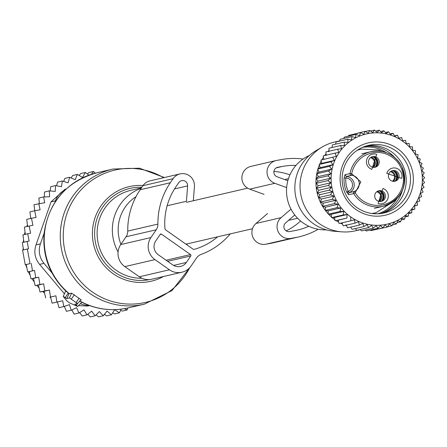 <?xml version="1.0" encoding="UTF-8"?>
<svg xmlns="http://www.w3.org/2000/svg" width="447" height="447" viewBox="0 0 447 447"><rect width="100%" height="100%" fill="white"/><g stroke="black" fill="none" stroke-linecap="round" stroke-linejoin="round"><path stroke-width="0.67" d="M360.316 229.657L355.248 230.836A45.577 44.884 -103.1 0 1 341.787 231.842A45.577 44.884 -103.1 0 1 302.25 172A45.577 44.884 -103.1 0 1 322.119 147.057A45.577 44.884 -103.1 0 1 334.652 142.034L339.58 140.889M317.99 168.882A45.577 44.884 -103.1 0 1 318.175 168.301A45.577 44.884 -103.1 0 1 319.326 165.144M319.711 164.228A45.577 44.884 -103.1 0 1 321.214 161.076M321.918 159.791A45.577 44.884 -103.1 0 1 323.466 157.271M324.662 155.539A45.577 44.884 -103.1 0 1 326.042 153.74M328.048 151.421A45.577 44.884 -103.1 0 1 328.914 150.516M346.526 225.802A45.577 44.884 -103.1 0 1 345.391 225.389M342.525 224.187A45.577 44.884 -103.1 0 1 340.519 223.198M338.653 222.17A45.577 44.884 -103.1 0 1 336.166 220.606M334.943 219.751A45.577 44.884 -103.1 0 1 332.216 217.616M331.451 216.951A45.577 44.884 -103.1 0 1 328.606 214.208M328.204 213.778A45.577 44.884 -103.1 0 1 325.388 210.425M325.254 210.246A45.577 44.884 -103.1 0 1 316.744 173.905M316.789 173.699A45.577 44.884 -103.1 0 1 317.823 169.43M322.119 147.057L315.822 150.779A43.27 42.61 76.9 0 0 296.953 174.459A43.27 42.61 76.9 0 0 334.49 231.272L341.787 231.842M326.5 229.864A38.805 38.213 -103.1 0 1 288.399 178.828A38.805 38.213 -103.1 0 1 309.268 155.562M376.57 165.915A7.431 7.364 76.2 0 0 374.865 157.333M375.351 166.927A6.895 6.828 76.2 0 0 373.351 156.863M396.5 179.912A7.431 7.364 76.2 0 0 394.796 171.33M395.282 180.923A6.895 6.828 76.2 0 0 393.282 170.86M382.833 200.021A7.431 7.364 76.2 0 0 381.129 191.445M381.609 201.038A6.895 6.828 76.2 0 0 379.609 190.97M362.517 147.359A34.184 33.665 -103.1 0 1 386.169 152.595M396.852 198.669A34.184 33.665 -103.1 0 1 377.927 213.783M345 174.727L344.089 177.962L345.805 178.029A26.507 26.105 -103.1 0 0 348.258 191.4L349.325 192.607L354.348 191.439A8.42 8.292 76.9 0 0 351.392 175.33L351.722 173.788L360.824 181.923L355.197 192.741A26.507 26.105 -103.1 0 0 390.203 202.072A26.507 26.105 -103.1 0 0 400.68 167.083A26.507 26.105 -103.1 0 0 373.714 152.662A26.507 26.105 -103.1 0 0 351.722 173.788L350.029 173.559L345 174.727L346.364 176.498L345.805 178.029A6.934 6.828 -103.1 0 1 348.258 191.4L346.682 192.081L348.677 194.741L353.706 193.579L355.197 192.741L354.348 191.439A1.486 1.464 76.9 0 0 353.706 193.579A27.993 27.569 -103.1 0 0 383.459 206.235L374.407 208.336M371.826 169.368L376.681 154.344A7.929 7.806 -103.1 0 0 366.825 159.344A7.929 7.806 -103.1 0 0 371.826 169.368M386.756 173.341L401.613 178.364A7.929 7.806 -103.1 0 0 396.612 168.34A7.929 7.806 -103.1 0 0 386.756 173.341M382.939 188.455L378.089 203.48A7.929 7.806 -103.1 0 0 387.94 198.474A7.929 7.806 -103.1 0 0 382.939 188.455M372.167 167.117A5.448 5.37 -103.1 0 1 372.602 156.646A5.448 5.37 -103.1 0 1 375.502 156.791A5.448 5.37 76.9 0 1 375.067 167.262A5.448 5.37 76.9 0 1 372.167 167.117M388.661 174.224A5.448 5.37 -103.1 0 1 397.718 172.291A5.448 5.37 -103.1 0 1 398.869 177.677A5.448 5.37 76.9 0 1 389.812 179.605A5.448 5.37 76.9 0 1 388.661 174.224M381.76 190.897A5.448 5.37 -103.1 0 1 381.325 201.373A5.448 5.37 -103.1 0 1 378.425 201.228A5.448 5.37 76.9 0 1 378.86 190.752A5.448 5.37 76.9 0 1 381.76 190.897M378.246 190.936A5.448 5.37 -103.1 0 1 380.688 201.48M391.913 170.827A5.448 5.37 -103.1 0 1 394.36 181.365M371.982 156.83A5.448 5.37 -103.1 0 1 374.43 167.368M334.462 217.482L347.062 214.56L343.296 214.923L331.529 217.655L334.462 217.482L335.166 220.779L346.928 218.052L347.062 214.56M331.154 214.342L343.754 211.42L339.971 211.453L328.21 214.186L331.154 214.342L331.529 217.655M343.754 211.42L343.296 214.923M350.655 217.354L350.85 220.807L339.089 223.534L338.055 220.276L346.928 218.052M319.069 172.039L331.668 169.117L328.433 171.05L330.953 173.632L318.353 176.554L316.672 173.782L319.069 172.039L317.655 169.072L320.22 167.619L319.091 164.49L321.79 163.345L320.963 160.071L336.373 156.321L335.015 153.137L338.737 152.438L337.703 149.181L341.469 148.817L340.765 145.515L344.542 145.482L344.168 142.174L347.922 142.476L347.878 139.19L351.582 139.822L351.862 136.586L355.482 137.542L356.08 134.396L359.584 135.665L360.489 132.636L363.852 134.201L365.054 131.329L368.244 133.178L369.73 130.474L372.72 132.591L374.463 130.094L377.229 132.452L379.218 130.183L381.732 132.765L383.939 130.748L386.191 133.519L388.588 131.776L390.555 134.715L393.12 133.262L394.785 136.335L397.489 135.19L398.841 138.374L401.652 137.542L402.686 140.799L405.574 140.297L406.278 143.593L409.212 143.42L409.586 146.733L412.531 146.89L412.575 150.181L415.498 150.673L415.224 153.908L418.09 154.729L417.498 157.875L420.281 159.02L419.375 162.049L422.046 163.507L420.845 166.385L423.37 168.145L421.89 170.843L424.242 172.888L422.499 175.38L424.65 177.694L422.661 179.957L424.594 182.51L422.387 184.522L424.069 187.293L421.672 189.036L423.086 192.003L420.521 193.456L421.65 196.585L418.945 197.73L419.778 200.999L416.967 201.832L417.487 205.207L414.598 205.715L414.799 209.162L411.866 209.336L411.737 212.828L408.798 212.666L408.34 216.169L405.418 215.677L404.624 219.159L401.758 218.332L400.646 221.757L397.858 220.611L396.428 223.947L393.751 222.489L392.013 225.707L389.488 223.947L387.448 227.02L385.096 224.975L382.777 227.869L380.62 225.562L378.039 228.255L376.111 225.701L373.29 228.16L371.602 225.389L368.563 227.601L367.149 224.634L363.914 226.568L362.785 223.439L359.382 225.081L358.55 221.813L355.013 223.154L354.493 219.779L350.85 220.807M422.124 184.047A46.292 45.588 -103.1 0 1 372.122 225.048A46.292 45.588 -103.1 0 1 331.339 174.079A46.292 45.588 -103.1 0 1 381.341 133.072A46.292 45.588 -103.1 0 1 422.124 184.047M330.953 173.632L327.914 175.839L316.146 178.565L318.08 181.119L316.09 183.382L318.242 185.689L316.498 188.187L318.851 190.232L317.37 192.931L319.896 194.691L318.694 197.568L321.365 199.027L320.46 202.055L323.242 203.201L322.645 206.346L325.517 207.168L325.237 210.403L328.159 210.895L340.759 207.972L337.004 207.671L325.237 210.403M318.08 181.119L330.674 178.197L327.914 175.839M330.674 178.197L327.852 180.655L316.09 183.382M318.242 185.689L330.841 182.767L327.852 180.655M330.841 182.767L328.26 185.46L316.498 188.187M318.851 190.232L331.451 187.31L328.26 185.46M331.451 187.31L329.132 190.204L317.37 192.931M319.896 194.691L332.495 191.769L329.132 190.204M332.495 191.769L330.456 194.836L318.694 197.568M321.365 199.027L333.965 196.104L330.456 194.836M333.965 196.104L332.222 199.323L320.46 202.055M323.242 203.201L335.842 200.278L332.222 199.323M335.842 200.278L334.412 203.614L322.645 206.346M325.517 207.168L338.116 204.245L334.412 203.614M338.116 204.245L337.004 207.671M340.759 207.972L339.971 211.453M328.159 210.895L328.21 214.186M318.353 176.554L316.146 178.565M375.396 229.585L387.448 227.02M370.245 230.06L371.01 230.602L382.777 227.869M365.171 230.043L366.277 230.982L378.039 228.255M360.198 229.54L361.522 230.892L373.29 228.16M355.359 228.557L356.801 230.328L368.563 227.601M350.677 227.104L352.152 229.3L363.914 226.568M345.95 224.735L347.621 227.814L359.382 225.081M341.894 222.701L343.251 225.886L355.013 223.154M338.055 220.276L335.166 220.779M392.013 225.707L387.644 226.724M396.428 223.947L392.472 224.869M400.646 221.757L397.003 222.6M404.624 219.159L401.233 219.946M408.34 216.169L405.138 216.912M411.737 212.828L408.687 213.537M414.799 209.162L411.849 209.844M417.487 205.207L414.609 205.877M336.373 156.321L320.963 160.071M321.79 163.345L334.39 160.417L332.724 157.344M334.39 160.417L330.853 161.758L319.091 164.49M320.22 167.619L332.819 164.697L330.853 161.758M332.819 164.697L329.417 166.345L317.655 169.072M331.668 169.117L329.417 166.345M413.168 183.063A37.157 36.593 76.9 0 0 380.431 142.152A37.157 36.593 76.9 0 0 340.301 175.062A37.157 36.593 76.9 0 0 373.033 215.974A37.157 36.593 76.9 0 0 413.168 183.063M323.773 159.244L323.254 155.869L335.015 153.137M326.137 155.36L325.941 151.913L337.703 149.181M328.869 151.74L329.003 148.248L340.765 145.515M332.054 147.538L332.4 144.901L344.168 142.174M335.602 144.163L336.11 141.917L347.878 139.19M339.502 141.129L340.094 139.319L351.862 136.586M343.732 138.475L344.313 137.128L356.08 134.396M348.269 136.206L348.727 135.368L360.489 132.636M353.091 134.351L365.054 131.329M401.652 137.542L398.774 138.207M397.489 135.19L394.539 135.877M393.12 133.262L390.063 133.971M388.588 131.776L385.381 132.519M383.939 130.748L380.542 131.535M379.218 130.183L375.564 131.032M374.463 130.094L370.496 131.016M369.73 130.474L365.344 131.491M328.433 171.05L316.672 173.782M410.318 182.89A34.682 34.151 76.9 0 0 368.479 145.376A34.682 34.151 76.9 0 0 342.307 175.425A34.682 34.151 76.9 0 0 384.152 212.94A34.682 34.151 76.9 0 0 410.318 182.89M382.001 213.364A34.682 34.151 76.9 0 0 406.055 183.879A34.682 34.151 76.9 0 0 366.361 145.94M378.279 213.767A34.682 34.151 76.9 0 0 379.201 213.359M363.852 147.18A34.682 34.151 76.9 0 0 362.847 147.219M380.699 213.554A34.682 34.151 76.9 0 0 402.35 190.511M394.695 157.5A34.682 34.151 76.9 0 0 365.11 146.342M308.827 226.26A64.899 63.915 -103.1 0 1 297.4 230.093A64.899 63.915 -103.1 0 1 294.45 230.708L289.65 231.58A4.956 4.878 -103.1 0 1 285.583 222.924L294.785 215.001M300.591 221.008A64.899 63.915 -103.1 0 1 286.197 230.903M287.846 180.705L277.112 176.788A4.956 4.878 -103.1 0 1 277.844 167.262L277.397 167.362M295.964 165.401A64.899 63.915 -103.1 0 0 282.644 166.385L277.844 167.262M273.905 171.408A64.899 63.915 -103.1 0 1 289.935 174.838M286.644 187.617L274.838 183.309A11.89 11.711 -103.1 0 1 276.592 160.439L281.392 159.562A71.838 70.743 -103.1 0 1 303.055 159.043M264.054 194.378L249.7 189.142A11.89 11.711 -103.1 0 1 250.912 166.379L276.056 160.551M267.563 213.504L255.997 223.461A11.89 11.711 -103.1 0 0 265.764 244.235L270.564 243.358A71.838 70.743 -103.1 0 0 273.827 242.682L298.965 236.854A71.838 70.743 -103.1 0 1 295.702 237.53L290.902 238.402A11.89 11.711 -103.1 0 1 281.135 217.628L255.997 223.461M291.008 209.135L281.135 217.628M318.158 229.266A71.838 70.743 -103.1 0 1 298.965 236.854M55.903 295.797L50.595 297.031L52.075 303.178L56.853 302.071L55.903 295.797L50.595 297.031M121.204 309.151L119.427 312.827L114.65 309.704L111.459 314.766L107.062 311.084L103.313 315.761L99.357 311.57L95.11 315.8L91.646 311.157L86.947 314.878L84.025 309.849L78.935 313.017L76.599 307.659L71.179 310.235L69.458 304.625L63.787 306.569L62.709 300.775L52.075 303.178M88.897 175.146L85.343 172.481L82.533 177.448L77.376 174.419L75.157 179.711L69.682 177.275L68.089 182.812L62.373 181.007L61.429 186.723L55.545 185.572L55.255 191.389L49.276 190.908L49.662 196.741L43.666 196.937L44.711 202.72L34 204.698L34.76 210.76M39.342 203.508L38.889 198.049L43.666 196.937M44.32 196.92L44.499 192.014L49.276 190.908M50.081 190.97L50.762 186.684L55.545 185.572M56.551 185.768L57.596 182.119L62.373 181.007M63.625 181.404L64.904 178.381L69.682 177.275M96.083 314.833L98.536 316.867L103.313 315.761M87.785 314.213L90.328 316.906L95.11 315.8M79.65 312.57L82.164 315.99L86.947 314.878M71.788 309.944L74.152 314.124L78.935 313.017M64.334 306.385L66.402 311.341L71.179 310.235M57.4 302.004L59.01 307.681L63.787 306.569M35.782 277.738L30.999 278.85L29.329 271.608L34.525 270.407L35.782 277.738L38.682 277.207L39.9 284.527L43.666 283.834L44.806 290.913L49.421 290.064L44.124 291.293L45.689 297.903M44.124 291.293L40.023 292.02L44.806 290.913M43.666 283.834L38.397 285.052L40.023 292.02M38.397 285.052L35.117 285.633L39.9 284.527M38.682 277.207L33.447 278.42L35.117 285.633M33.447 278.42L30.999 278.85M38.777 203.592L40.113 209.772L34.682 210.772L36.084 217.421L31.474 218.27L32.916 225.282L24.373 227.082L25.35 234.317M31.474 218.27L26.691 219.382L27.619 226.333M34.682 210.772L29.904 211.884L30.754 218.438M77.376 174.419L72.593 175.526L71.162 178.04M85.343 172.481L80.561 173.587L79.197 175.487M91.439 174.274L93.484 171.486L88.707 172.592L87.416 174.034M101.441 171.715L96.597 172.838M127.808 308L127.116 309.972L122.338 311.078L120.595 310.414M119.427 312.827L114.644 313.934L112.633 312.906M111.459 314.766L106.677 315.873L104.252 314.291M29.329 271.608L27.736 271.882L26.189 264.574L25.25 264.736L22.568 250.108L27.345 249.001L30.027 263.624L25.25 264.736M23.501 249.946L22.35 242.548L27.127 241.436L28.535 248.783L27.345 249.001M23.948 242.274L22.931 234.882L27.714 233.77L29.144 241.067L27.127 241.436M34.525 270.407L27.736 271.882M26.189 264.574L30.027 263.624M89.64 305.619L87.349 306.039L78.51 305.625M64.413 293.791L39.61 264.378C34.888 258.528 33.698 252.03 36.028 244.883L51.047 201.865L55.428 200.848L54.959 202.206M44.085 233.345L40.414 243.866A19.819 19.517 -103.1 0 0 43.99 263.361L51.858 272.737M65.441 189.64A19.819 19.517 76.9 0 0 55.428 200.848M66.106 189.025L64.971 189.282L51.047 201.865M30.67 217.98A59.451 58.546 76.9 0 0 30.368 218.527M27.362 224.942A59.451 58.546 76.9 0 0 26.759 226.528M24.976 232.284A59.451 58.546 76.9 0 0 24.451 234.53M23.579 239.709A59.451 58.546 76.9 0 0 23.317 242.324M23.127 247.632A59.451 58.546 76.9 0 0 23.194 249.962M25.736 264.652A59.451 58.546 76.9 0 0 26.937 268.189M28.407 271.77A59.451 58.546 76.9 0 0 30.195 275.425M32.05 278.665A59.451 58.546 76.9 0 0 34.162 281.861M36.81 285.342A59.451 58.546 76.9 0 0 38.889 287.734M42.711 291.55A59.451 58.546 76.9 0 0 44.454 293.081M49.902 297.154A59.451 58.546 76.9 0 0 50.718 297.685M88.836 305.329A19.819 19.517 -103.1 0 1 80.426 303.664M31.217 263.406L32.514 270.776M95.272 173.168L93.484 171.486M27.714 233.77L30.614 233.239L29.15 225.975M49.421 290.064L50.472 296.797M124.484 308.665L127.116 309.972M62.709 300.775L56.853 302.071M76.376 305.284L74.822 304.195L77.527 303.558L69.453 297.92L71.604 293.126L69.089 293.696L65.698 290.919L63.239 296.417L66.888 300.971L69.676 302.932L77.677 306.48L76.376 305.284L77.789 303.289M63.239 296.417L66.771 298.54L69.453 297.92M77.677 306.48L81.795 302.233C96.625 309.575 112.102 311.464 128.222 307.905L144.297 304.178L172.011 290.578L190.97 266.144M81.348 301.921L79.493 300.892M77.538 303.535L81.153 299.831L71.604 293.126M66.771 298.54L69.089 293.696M230.289 233.882A71.838 70.743 76.9 0 1 201.105 254.421A9.907 9.756 76.9 0 0 196.468 258.064L191.182 265.842A15.852 15.611 76.9 0 1 169.458 269.792L154.964 259.618A15.852 15.611 76.9 0 1 150.918 237.564L156.199 229.792A9.907 9.756 76.9 0 0 157.914 224.087A71.838 70.743 76.9 0 1 170.324 182.756L173.084 178.694A11.89 11.711 76.9 0 1 194.434 186.483L193.339 200.748M180.063 173.9L149.89 180.895A11.89 11.711 76.9 0 0 142.917 185.695L140.151 189.757A71.838 70.743 76.9 0 0 127.741 231.088A9.907 9.756 76.9 0 1 126.032 236.787L120.746 244.559A15.852 15.611 76.9 0 0 124.791 266.613L154.964 259.618M194.322 249.348L194.54 249.297A1.984 1.95 76.9 0 1 192.88 249.024L165.792 229.998A1.984 1.95 76.9 0 1 164.949 228.523A64.899 63.915 76.9 0 1 175.962 186.717L178.722 182.655A4.956 4.878 76.9 0 1 187.617 185.896L186.438 201.279L167.139 205.754M186.555 244.582A64.899 63.915 76.9 0 0 187.477 243.811M194.54 249.297A64.899 63.915 76.9 0 0 217.65 236.815M190.517 254.566L161.523 234.206A0.989 0.978 76.9 0 0 160.166 234.457L155.746 240.955A9.907 9.756 76.9 0 0 158.277 254.74L172.771 264.92A9.907 9.756 76.9 0 0 186.349 262.445L190.768 255.947A0.989 0.978 76.9 0 0 190.517 254.566L166.1 260.232M124.791 266.613L139.291 276.794A15.852 15.611 76.9 0 0 151.712 279.235L181.879 272.234M373.362 167.374A5.928 5.872 76.2 0 0 371.2 157.193M368.674 163.434A5.448 5.398 76.2 0 0 368.551 162.892M372.535 167.228A5.448 5.398 76.2 0 0 370.485 157.674M393.293 181.37A5.928 5.872 76.2 0 0 391.131 171.19M388.605 177.431A5.448 5.398 76.2 0 0 388.482 176.889M392.466 181.225A5.448 5.398 76.2 0 0 390.415 171.67M379.62 201.485A5.928 5.872 76.2 0 0 377.458 191.299M374.938 197.546A5.448 5.398 76.2 0 0 374.809 197.004M378.799 201.34A5.448 5.398 76.2 0 0 376.743 191.785M348.677 194.741A1.486 1.464 76.9 0 1 349.325 192.607A8.42 8.292 -103.1 0 0 346.364 176.498L351.392 175.33A1.486 1.464 -103.1 0 1 350.029 173.559A27.993 27.569 -103.1 0 1 370.809 151.701A27.993 27.569 -103.1 0 1 401.736 166.48M346.682 192.081A27.993 27.569 -103.1 0 1 344.089 177.962M401.741 166.496A27.993 27.569 -103.1 0 1 383.459 206.235C402.171 199.016 408.273 185.768 401.758 166.48C394.74 154.377 384.42 149.449 370.809 151.701L361.757 153.802M347.012 192.735L348.436 191.696M282.644 166.385L276.218 167.876M274.838 183.309L249.7 189.142M290.902 238.402L265.764 244.235M295.702 237.53L270.564 243.358M89.45 305.552L87.349 306.039M43.99 263.361L39.61 264.378M40.414 243.866L36.028 244.883M163.624 177.71A67.905 66.871 76.9 0 0 63.591 228.942A67.905 66.871 76.9 0 0 111.141 301.172A67.905 66.871 76.9 0 0 189.673 267.731M164.395 177.532L139.492 168.195L112.951 169.044A69.358 68.307 76.9 0 0 60.613 229.143A69.358 68.307 76.9 0 0 144.297 304.178M163.434 276.514A48.55 47.812 -103.1 0 1 113.901 274.229A48.55 47.812 -103.1 0 1 92.646 228.685A48.55 47.812 -103.1 0 1 143.046 185.505M141.85 187.259A46.644 45.935 76.9 0 0 94.842 228.819A46.644 45.935 76.9 0 0 149.896 279.543M112.951 169.044L96.882 172.771A69.358 68.307 76.9 0 0 44.544 232.87A69.358 68.307 76.9 0 0 69.251 293.673M141.436 187.869L130.977 190.293A44.588 43.912 76.9 0 0 97.334 228.931A44.588 43.912 76.9 0 0 141.906 278.28M141.168 188.26A44.588 43.912 76.9 0 0 112.571 225.394A44.588 43.912 76.9 0 0 118.081 251.94M136.028 196.63A39.554 38.956 76.9 0 0 118.36 225.741A39.554 38.956 76.9 0 0 120.908 244.325M65.217 297.451L68.335 293.053M79.979 301.049A69.358 68.307 76.9 0 0 128.222 307.905M71.397 298.97L74.342 294.819M76.23 302.362L79.175 298.21M126.032 236.787L156.199 229.792M120.746 244.559L150.918 237.564M174.514 188.936L187.617 185.896M160.115 234.535L161.523 234.206M127.741 231.088L157.914 224.087M140.151 189.757L170.324 182.756M142.917 185.695L173.084 178.694M139.291 276.794L169.458 269.792M173.559 265.412L186.349 262.445M167.636 261.311L190.768 255.947M297.624 218.265L288.55 220.365M252.488 228.73L185.963 244.163M288.444 178.688L284.7 179.554M247.638 188.153L186.405 202.357M371.876 213.487L375.888 212.822L393.885 201.306M382.341 151.533L378.564 149.985L361.115 149.119L357.22 150.287M96.882 172.771C66.486 181.566 48.896 201.681 44.113 233.11C42.364 255.734 49.561 275.006 65.703 290.919M77.527 303.558L81.181 299.82"/></g></svg>
